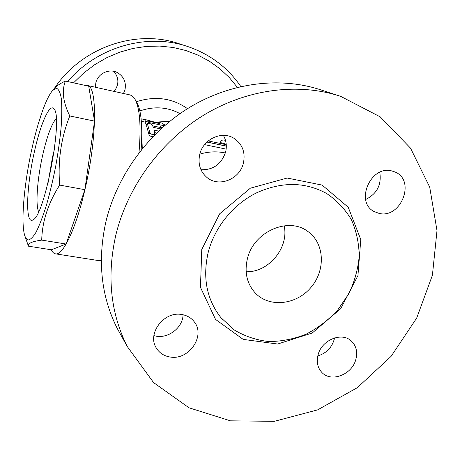 <?xml version="1.0" encoding="UTF-8"?>
<svg xmlns="http://www.w3.org/2000/svg" width="460" height="460" viewBox="0 0 460 460"><rect width="100%" height="100%" fill="white"/><g stroke="black" fill="none" stroke-linecap="round" stroke-linejoin="round"><path stroke-width="0.69" d="M141.099 150.098C142.778 125.793 141.214 109.652 136.419 101.689L135.102 99.486M147.039 124.654L145.021 123.487L145.688 121.003L148.793 122.498L161.086 125.108C163.369 125.528 164.634 125.494 164.875 125.011L161.73 123.033M162.133 127.805L152.777 125.931M152.996 136.597C150.972 136.672 149.615 135.93 148.925 134.372L146.619 126.017M156.578 133.009L154.681 132.612M101.303 260.4L98.699 260.607L55.464 253.834C53.82 253.552 52.428 252.201 51.29 249.78M85.485 85.497L87.268 85.451L130.352 95.007L132.756 96.404L134.602 98.647C139.823 107.416 141.283 125.465 138.977 152.8M87.268 85.451C97.439 85.313 97.181 138.184 84.893 189.704C75.854 229.068 62.819 255.863 55.464 253.834M53.757 89.223L54.619 88.211C56.793 85.801 60.375 83.409 65.383 81.046L88.728 86.21L94.541 121.118L84.882 189.687L66.114 244.03L51.342 249.786L28.434 246.169L27.232 242.707M94.541 121.118L69.799 115.954C61.128 137.597 57.747 160.643 59.662 185.087C48.133 203.262 42.153 221.599 41.722 240.108C31.935 241.46 27.508 243.484 28.434 246.169M84.882 189.687L59.662 185.087M31.895 148.833C23.88 184.782 20.435 225.101 25.133 236.641L27.864 239.976C30.199 239.947 32.942 237.331 36.099 232.133C39.422 225.452 42.832 216.591 46.328 205.551C49.755 193.516 52.86 180.556 55.637 166.675C58.115 152.731 59.95 139.535 61.145 127.081C61.922 115.523 61.979 106.03 61.324 98.595C60.277 92.604 58.679 89.165 56.517 88.285L52.756 90.396C46.253 97.33 37.892 121.417 31.895 148.833M65.383 81.046C61.623 90.873 63.095 102.511 69.799 115.954M66.114 244.03L41.722 240.108M34.218 152.536C40.331 124.298 49.732 102.522 54.044 109.003C63.388 116.966 44.729 215.78 33.114 219.788C25.087 225.561 26.289 187.398 34.218 152.536M38.617 211.715C35.345 204.809 37.335 178.808 42.602 155.486C46.995 136.338 51.532 124.016 56.218 118.525M48.162 182.39L52.451 157.377L54.412 149.31M141.076 118.864L145.331 119.571L156.664 122.682M158.579 131.083L154.135 130.151L154.773 133.923C152.939 135.148 151.277 134.613 149.787 132.319L147.355 123.642C148.85 123.056 150.518 123.498 152.358 124.976L153.312 127.345L160.879 128.944M156.613 122.941L156.923 122.003L159.517 123.332L158.625 123.372L147.614 121.026L145.688 121.003M225.348 152.984C216.953 151.173 208.432 151.558 199.795 154.14M226.262 144.71L208.225 140.921M226.222 144.239L220.271 142.491C221.369 140.012 223.129 139.368 225.555 140.553M226.32 146.061L206.994 142.008M153.91 335.581C166.738 339.882 182.827 328.342 183.068 314.761M317.785 355.942C326.772 353.102 332.379 347.087 334.61 337.904M365.66 199.502C377.022 193.792 381.725 184.73 379.764 172.322M200.968 169.728C213.181 170.096 221.386 164.243 225.578 152.156C227.044 146.125 226.303 140.524 223.364 135.361M121.837 336.726L117.145 328.25C101.056 296.085 97.319 260.544 105.926 221.634C117.012 175.398 148.517 132.307 189.825 107.255C231.242 82.374 280.146 76.544 320.539 89.78L339.727 96.031M115.822 235.106C127.558 186.651 160.724 141.335 204.044 114.954C247.486 88.745 298.603 82.547 340.607 96.318L380.213 116.857L410.527 148.149L429.72 187.157L437 230.604L432.406 275.264L416.668 318.113L391.069 356.391L357.328 387.682L317.578 409.894L274.315 421.337L230.414 420.825L189.054 407.807L153.571 382.576L127.236 346.478C110.503 313.013 106.703 275.891 115.822 235.106M199.749 154.318C203.084 139.259 221.703 130.519 233.766 138.178C242.426 144.02 245.628 152.375 243.374 163.237C239.729 179.262 218.983 187.617 207.109 177.606C200.198 171.678 197.742 163.915 199.749 154.318M391.667 170.896L395.1 172.028C415.995 180.383 401.016 218.851 379.207 213.428L374.175 211.583C354.798 202.13 370.513 165.174 391.667 170.896M355.787 359.645C351.877 374.86 330.826 382.766 321.684 372.238C317.492 367.523 316.302 361.669 318.113 354.666C321.845 339.791 342.027 331.695 351.44 341.107C356.327 345.931 357.776 352.107 355.787 359.645M170.522 357.075C164.208 356.178 159.453 353.13 156.273 347.944C146.912 333.667 163.892 311.132 181.527 314.485C186.984 315.336 191.274 317.843 194.402 322.006C205.62 335.903 189.014 360.214 170.522 357.075M208.305 251.925C202.4 277.34 206.586 299.23 220.863 317.601L234.278 329.998C244.812 336.277 256.3 340.124 268.738 341.538C281.382 341.498 293.808 339.066 306.021 334.23C317.785 328.124 328.285 320.154 337.525 310.316L348.812 293.779C354.551 281.669 358.018 269.14 359.22 256.185C359.018 243.317 356.431 231.202 351.452 219.828C345.155 209.219 336.892 200.451 326.669 193.516C305.227 181.809 281.963 181.533 256.881 192.694C233.525 204.09 214.877 226.837 208.305 251.925M247.468 258.451C253.753 231.518 288.719 216.367 308.027 231.604C324.674 243.374 325.784 270.353 310.925 287.477C296.355 304.853 269.623 307.918 255.472 293.227C246.882 283.849 244.214 272.257 247.468 258.451M246.134 271.751C268.594 272.596 289.196 247.698 284.148 225.797M155.785 122.406L156.774 122.17M157.222 122.067L169.924 121.181M73.548 82.852L83.662 73.054L94.863 64.59L106.95 57.598L119.709 52.187L132.934 48.444L146.383 46.402L159.844 46.086L173.092 47.478L185.92 50.525L198.122 55.171L209.524 61.301L219.96 68.804L229.287 77.55L237.389 87.377M95.427 87.262L95.801 83.041C97.727 73.266 109.865 67.833 118.07 72.996C123.97 76.941 126.287 82.461 125.022 89.556L123.516 93.484M240.833 86.56C227.832 67.591 210.145 54.251 187.778 46.546C147.585 32.712 97.439 46.558 67.614 81.541M179.314 43.786C135.936 28.641 81.144 47.478 54.056 88.872M42.659 110.417L38.013 124.735M114.137 91.402C119.18 84.605 119.094 77.924 113.896 71.363M142.29 148.62L141.789 136.085M144.831 122.067L145.331 119.571M156.325 122.883L156.377 122.59M148.925 134.372L149.787 132.319M146.648 126.299L147.395 123.924M148.563 123.309L148.793 122.498M160.379 127.535L161.086 125.108M156.722 122.964L156.923 122.003M226.32 146.148L206.919 142.077M204.579 144.63L226.153 149.126M201.767 249.487L200.462 287.339L215.51 319.384L243.208 339.394L277.673 344.022L312.242 333L340.676 308.717L357.938 275.615L360.778 239.591L348.243 207.276L322.144 185.098L287.172 178.037L250.355 188.192L219.638 213.831L201.767 249.487M139.857 110.963C154.014 106.053 167.394 106.944 180.004 113.631M187.525 108.669C172.184 98.043 155.152 95.726 136.43 101.718M141.352 121.325L145.371 122.176M25.133 236.641L28.296 245.784M52.756 90.396L54.619 88.211M54.274 109.365L54.044 109.003M33.465 219.535L33.114 219.788M154.75 133.975L154.106 135.464M147.355 123.642L146.608 126.04M156.975 122.015L161.782 123.038M164.737 125.511L164.864 125.039M127.236 346.478L117.145 328.25M220.863 317.607L222.933 320.028M179.268 43.775L187.122 46.333M117.691 72.783L118.07 72.996"/></g></svg>
